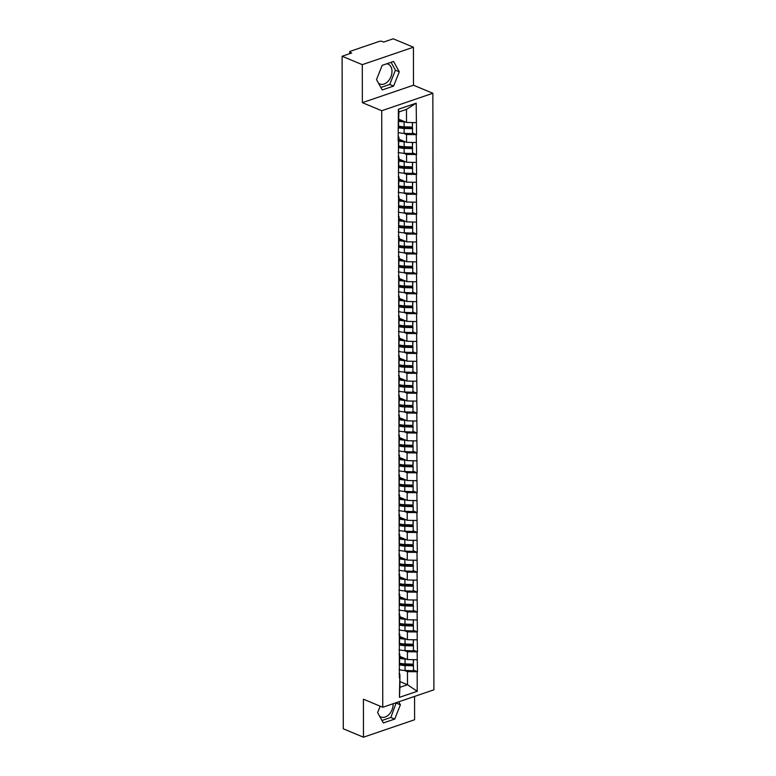 <?xml version="1.0" encoding="UTF-8"?>
<svg xmlns="http://www.w3.org/2000/svg" width="776" height="776" viewBox="0 0 776 776"><rect width="100%" height="100%" fill="white"/><g stroke="black" fill="none" stroke-linecap="round" stroke-linejoin="round"><path stroke-width="1.16" d="M378.426 83.071A10.738 7.391 112.6 0 0 379.891 84.002A10.738 7.391 112.6 0 0 387.951 81.422A10.738 7.391 112.6 0 0 391.996 71.363A10.738 7.391 112.6 0 0 388.155 64.175A10.738 7.391 112.6 0 0 386.671 63.797M393.083 703.735A10.738 7.391 -67.4 0 1 393.102 704.375A10.738 7.391 -67.4 0 1 389.057 714.434A10.738 7.391 -67.4 0 1 380.997 717.014A10.738 7.391 -67.4 0 1 379.532 716.083M413.424 47.21L362.295 64.66L362.363 102.655L413.492 85.214L413.424 47.21L393.238 38.8L383.674 42.059L382.199 41.448A2.066 0.776 -0.1 0 0 379.28 41.4L350.345 51.274A2.066 0.776 -0.1 0 0 349.666 51.846A2.066 0.776 -0.1 0 0 350.199 52.37L351.673 52.981L342.109 56.25L343.283 728.79L363.469 737.2L414.597 719.75L414.559 696.412M413.492 85.214L432.853 93.275L433.891 689.815L382.762 707.266L381.724 110.725L432.853 93.275M398.922 119.281L406.498 122.443L406.478 109.367L416.188 103.169L398.398 109.241L398.146 140.912L398.961 137.139L398.136 136.799M416.188 103.169L416.547 134.626L412.56 132.968M403.607 133.346L406.527 134.558L416.547 134.626M416.246 134.733L416.586 154.521L412.599 152.862M403.646 153.231L406.556 154.453L416.586 154.521M416.275 154.628L416.625 174.416L412.628 172.747M403.675 173.126L406.595 174.338L416.625 174.416M416.314 174.513L416.654 194.31L412.667 192.642M403.714 193.02L406.624 194.233L416.654 194.31M416.353 194.407L416.693 214.195L412.696 212.537M403.743 212.915L406.663 214.127L416.693 214.195M416.382 214.302L416.722 234.09L412.735 232.431M403.782 232.81L406.692 234.022L416.722 234.09M416.421 234.197L416.76 253.985L412.774 252.326M403.821 252.704L406.731 253.917L416.76 253.985M416.45 254.091L416.79 273.88L412.803 272.221M403.85 272.599L406.769 273.812L416.79 273.88M416.489 273.986L416.828 293.774L412.842 292.106M403.889 292.484L406.799 293.706L416.828 293.774M416.518 293.881L416.867 313.669L412.871 312M403.918 312.379L406.837 313.591L416.867 313.669M416.557 313.766L416.896 333.554L412.91 331.895M403.957 332.274L406.866 333.486L416.896 333.554M416.596 333.661L416.935 353.449L412.939 351.79M403.986 352.168L406.905 353.381L416.935 353.449M416.625 353.555L416.964 373.343L412.977 371.685M404.024 372.063L406.944 373.275L416.964 373.343M416.663 373.45L417.003 393.238L413.016 391.579M404.063 391.958L406.973 393.17L417.003 393.238M416.693 393.345L417.042 413.133L413.045 411.474M404.092 411.843L407.012 413.065L417.042 413.133M416.731 413.239L417.071 433.027L413.084 431.359M404.131 431.737L407.041 432.95L417.071 433.027M416.77 433.124L417.11 452.922L413.113 451.254M404.16 451.632L407.08 452.844L417.11 452.922M416.799 453.019L417.139 472.807L413.152 471.148M404.199 471.527L407.109 472.739L417.139 472.807M416.838 472.914L417.178 492.702L413.191 491.043M404.238 491.421L407.148 492.634L417.178 492.702M416.867 492.808L417.207 512.596L413.22 510.938M404.267 511.316L407.187 512.529L417.207 512.596M416.906 512.703L417.245 532.491L413.259 530.832M404.306 531.211L407.216 532.423L417.245 532.491M416.935 532.598L417.284 552.386L413.288 550.717M404.335 551.096L407.255 552.318L417.284 552.386M416.974 552.493L417.313 572.281L413.327 570.612M404.374 570.99L407.284 572.203L417.313 572.281M417.013 572.378L417.352 592.166L413.356 590.507M404.403 590.885L407.322 592.098L417.352 592.166M417.042 592.272L417.381 612.06L413.395 610.402M404.441 610.78L407.351 611.992L417.381 612.06M417.081 612.167L417.42 631.955L413.433 630.296M404.48 630.675L407.39 631.887L417.42 631.955M417.11 632.062L417.459 651.85L413.462 650.191M404.509 650.569L407.429 651.782L417.459 651.85M417.149 651.956L417.488 671.744L413.501 670.086M404.548 670.454L407.458 671.677L417.488 671.744M417.178 671.851L417.216 691.29L399.427 697.362L399.892 674.257L399.077 673.917M398.457 140.805L399.388 677.923M398.961 139.176L406.537 142.338L406.527 134.558M398.961 137.139L398.466 148.585M406.537 142.338L416.256 142.512M398.99 159.07L406.575 162.232L406.556 154.453M398.486 160.7L398.99 157.033L398.175 156.694M398.99 157.033L398.505 168.479M406.575 162.232L416.295 162.407M399.029 178.965L406.605 182.118L406.595 174.338M398.524 180.585L399.029 176.928L398.204 176.589M399.029 176.928L398.534 188.364M406.605 182.118L416.324 182.292M399.068 198.86L406.643 202.012L406.624 194.233M398.554 200.48L399.058 196.813L398.243 196.474M399.058 196.813L398.573 208.259M406.643 202.012L416.363 202.187M399.097 218.754L406.673 221.907L406.663 214.127M398.592 220.374L399.097 216.708L398.282 216.368M399.097 216.708L398.602 228.154M406.673 221.907L416.402 222.081M399.136 238.649L406.711 241.802L406.692 234.022M398.631 240.269L399.126 236.602L398.311 236.263M399.126 236.602L398.641 248.048M406.711 241.802L416.431 241.976M399.165 258.534L406.74 261.696L406.731 253.917M398.66 260.164L399.165 256.497L398.35 256.158M399.165 256.497L398.67 267.943M406.74 261.696L416.469 261.871M399.204 278.429L406.779 281.591L406.769 273.812M398.699 280.058L399.204 276.392L398.379 276.052M399.204 276.392L398.709 287.838M406.779 281.591L416.499 281.766M399.242 298.324L406.818 301.476L406.799 293.706M398.728 299.953L399.233 296.286L398.418 295.947M399.233 296.286L398.748 307.723M406.818 301.476L416.537 301.651M399.271 318.218L406.847 321.371L406.837 313.591M398.767 319.838L399.271 316.181L398.447 315.832M399.271 316.181L398.777 327.618M406.847 321.371L416.566 321.545M399.31 338.113L406.886 341.265L406.866 333.486M398.796 339.733L399.3 336.066L398.486 335.727M399.3 336.066L398.815 347.512M406.886 341.265L416.605 341.44M399.339 358.008L406.915 361.16L406.905 353.381M398.835 359.627L399.339 355.961L398.524 355.621M399.339 355.961L398.845 367.407M406.915 361.16L416.644 361.335M399.378 377.893L406.954 381.055L406.944 373.275M398.874 379.522L399.368 375.856L398.554 375.516M399.368 375.856L398.883 387.302M406.954 381.055L416.673 381.229M399.407 397.787L406.983 400.95L406.973 393.17M398.903 399.417L399.407 395.75L398.592 395.411M399.407 395.75L398.922 407.196M406.983 400.95L416.712 401.124M399.446 417.682L407.022 420.844L407.012 413.065M398.942 419.312L399.446 415.645L398.621 415.305M399.446 415.645L398.951 427.091M407.022 420.844L416.741 421.019M399.485 437.577L407.06 440.729L407.041 432.95M398.971 439.197L399.475 435.54L398.66 435.2M399.475 435.54L398.99 446.976M407.06 440.729L416.78 440.904M399.514 457.471L407.09 460.624L407.08 452.844M399.01 459.091L399.514 455.425L398.699 455.085M399.514 455.425L399.019 466.871M407.09 460.624L416.809 460.798M399.553 477.366L407.128 480.519L407.109 472.739M399.039 478.986L399.543 475.319L398.728 474.98M399.543 475.319L399.058 486.765M407.128 480.519L416.848 480.693M399.582 497.261L407.157 500.413L407.148 492.634M399.077 498.881L399.582 495.214L398.767 494.875M399.582 495.214L399.087 506.66M407.157 500.413L416.887 500.588M399.621 517.146L407.196 520.308L407.187 512.529M399.116 518.775L399.621 515.109L398.796 514.769M399.621 515.109L399.126 526.555M407.196 520.308L416.916 520.483M399.65 537.04L407.235 540.203L407.216 532.423M399.145 538.67L399.65 535.003L398.835 534.664M399.65 535.003L399.165 546.45M407.235 540.203L416.954 540.377M399.688 556.935L407.264 560.088L407.255 552.318M399.184 558.565L399.688 554.898L398.864 554.559M399.688 554.898L399.194 566.335M407.264 560.088L416.984 560.262M399.727 576.83L407.303 579.982L407.284 572.203M399.213 578.45L399.718 574.793L398.903 574.444M399.718 574.793L399.233 586.229M407.303 579.982L417.022 580.157M399.756 596.725L407.332 599.877L407.322 592.098M399.252 598.345L399.756 594.678L398.942 594.338M399.756 594.678L399.262 606.124M407.332 599.877L417.061 600.052M399.795 616.619L407.371 619.772L407.351 611.992M399.291 618.239L399.785 614.573L398.971 614.233M399.785 614.573L399.3 626.019M407.371 619.772L417.09 619.946M399.824 636.504L407.4 639.667L407.39 631.887M399.32 638.134L399.824 634.467L399.01 634.128M399.824 634.467L399.339 645.913M407.4 639.667L417.129 639.841M399.863 656.399L407.439 659.561L407.429 651.782M399.359 658.029L399.863 654.362L399.039 654.023M399.863 654.362L399.368 665.808M407.439 659.561L417.158 659.736M399.902 681.59L407.487 684.742L407.458 671.677M399.892 674.257L399.921 687.323L407.487 684.742L417.216 691.29M399.427 697.362L399.921 687.323M362.295 64.66L342.109 56.25M362.363 102.655L381.724 110.725M382.762 707.266L363.41 699.195L363.469 737.2M406.478 109.367L398.912 111.957L398.428 128.69M406.498 122.443L416.227 122.618M398.398 109.241L398.912 111.957M380.162 706.179L377.611 712.601L383.325 722.96L394.722 719.071L400.397 704.821L398.738 701.814M393.616 86.058L399.291 71.809L393.568 61.45L382.18 65.339L376.505 79.588L382.219 89.948L393.616 86.058L389.746 84.448L395.42 70.199L391.065 62.303M381.967 720.487L390.852 717.46L396.226 702.668M396.526 703.211L400.397 704.821M390.852 717.46L394.722 719.071M380.861 87.475L389.746 84.448M395.42 70.199L399.291 71.809M399.863 657.35A9.225 3.473 -0.1 0 0 404.092 658.164M399.64 663.839A9.225 3.473 -0.1 0 0 405.247 664.799L413.521 665.061L413.346 670.745L413.521 665.061M399.504 664.809A11.291 4.258 -0.1 0 0 405.062 665.575L413.336 665.837M399.068 669.591A11.291 4.258 -0.1 0 0 405.072 670.483L413.346 670.745M399.863 658.329A11.291 4.258 -0.1 0 0 405.053 658.999L406.197 659.037M399.727 663.208A11.291 4.258 -0.1 0 0 405.062 663.917L413.336 664.178L413.511 659.668M413.336 664.178L413.327 659.668M399.834 637.455A9.225 3.473 -0.1 0 0 404.053 638.27M399.601 643.944A9.225 3.473 -0.1 0 0 405.208 644.904L413.482 645.166L413.307 650.851L413.482 645.166M399.475 644.914A11.291 4.258 -0.1 0 0 405.033 645.68L413.298 645.942M399.039 649.696A11.291 4.258 -0.1 0 0 405.043 650.589L413.307 650.851M399.834 638.444A11.291 4.258 -0.1 0 0 405.024 639.114L406.158 639.143M399.688 643.314A11.291 4.258 -0.1 0 0 405.024 644.022L413.298 644.284L413.472 639.773M413.298 644.284L413.288 639.773M399.795 617.57A9.225 3.473 -0.1 0 0 404.024 618.375M399.572 624.049A9.225 3.473 -0.1 0 0 405.179 625.01L413.443 625.272L413.278 630.956L413.443 625.272M399.436 625.019A11.291 4.258 -0.1 0 0 404.994 625.786L413.269 626.048M399 629.802A11.291 4.258 -0.1 0 0 405.004 630.694L413.278 630.956M399.795 618.55A11.291 4.258 -0.1 0 0 404.985 619.219L406.129 619.258M399.659 623.419A11.291 4.258 -0.1 0 0 404.994 624.127L413.259 624.389L413.433 619.878M413.259 624.389L413.259 619.878M399.756 597.675A9.225 3.473 -0.1 0 0 403.986 598.48M399.533 604.155A9.225 3.473 -0.1 0 0 405.14 605.115L413.414 605.377L413.239 611.061L413.414 605.377M399.397 605.125A11.291 4.258 -0.1 0 0 404.965 605.891L413.23 606.153M398.961 609.907A11.291 4.258 -0.1 0 0 404.965 610.799L413.239 611.061M399.766 598.655A11.291 4.258 -0.1 0 0 404.946 599.324L406.09 599.363M399.621 603.524A11.291 4.258 -0.1 0 0 404.956 604.232L413.23 604.494L413.404 599.984M413.23 604.494L413.22 599.984M399.727 577.78A9.225 3.473 -0.1 0 0 403.957 578.595M399.504 584.26A9.225 3.473 -0.1 0 0 405.111 585.22L413.375 585.482L413.201 591.167L413.375 585.482M399.368 585.23A11.291 4.258 -0.1 0 0 404.926 585.996L413.201 586.258M398.932 590.012A11.291 4.258 -0.1 0 0 404.936 590.905L413.201 591.167M399.727 578.76A11.291 4.258 -0.1 0 0 404.917 579.429L406.052 579.468M399.591 583.63A11.291 4.258 -0.1 0 0 404.926 584.338L413.191 584.6L413.365 580.099M413.191 584.6L413.181 580.089M399.688 557.886A9.225 3.473 -0.1 0 0 403.918 558.701M399.465 564.375A9.225 3.473 -0.1 0 0 405.072 565.326L413.346 565.588L413.171 571.282L413.346 565.588M399.33 565.335A11.291 4.258 -0.1 0 0 404.888 566.102L413.162 566.364M398.893 570.127A11.291 4.258 -0.1 0 0 404.897 571.01L413.171 571.282M399.688 558.865A11.291 4.258 -0.1 0 0 404.878 559.535L406.023 559.574M399.553 563.735A11.291 4.258 -0.1 0 0 404.888 564.443L413.162 564.705L413.336 560.204M413.162 564.705L413.152 560.194M399.659 537.991A9.225 3.473 -0.1 0 0 403.889 538.806M399.427 544.48A9.225 3.473 -0.1 0 0 405.043 545.431L413.307 545.703L413.133 551.387L413.307 545.703M399.3 545.45A11.291 4.258 -0.1 0 0 404.859 546.207L413.123 546.479M398.864 550.232A11.291 4.258 -0.1 0 0 404.868 551.125L413.133 551.387M399.659 538.971A11.291 4.258 -0.1 0 0 404.849 539.64L405.984 539.679M399.514 543.85A11.291 4.258 -0.1 0 0 404.859 544.558L413.123 544.82L413.298 540.309M413.123 544.82L413.113 540.309M399.621 518.096A9.225 3.473 -0.1 0 0 403.85 518.911M399.397 524.586A9.225 3.473 -0.1 0 0 405.004 525.546L413.278 525.808L413.104 531.492L413.278 525.808M399.262 525.556A11.291 4.258 -0.1 0 0 404.82 526.322L413.094 526.584M398.825 530.338A11.291 4.258 -0.1 0 0 404.829 531.23L413.104 531.492M399.621 519.076A11.291 4.258 -0.1 0 0 404.81 519.755L405.955 519.784M399.485 523.955A11.291 4.258 -0.1 0 0 404.82 524.663L413.094 524.925L413.269 520.415M413.094 524.925L413.084 520.415M399.582 498.211A9.225 3.473 -0.1 0 0 403.811 499.017M399.359 504.691A9.225 3.473 -0.1 0 0 404.965 505.651L413.239 505.913L413.065 511.597L413.239 505.913M399.233 505.661A11.291 4.258 -0.1 0 0 404.791 506.427L413.055 506.689M398.786 510.443A11.291 4.258 -0.1 0 0 404.8 511.335L413.065 511.597M399.591 499.191A11.291 4.258 -0.1 0 0 404.781 499.86L405.916 499.889M399.446 504.06A11.291 4.258 -0.1 0 0 404.781 504.769L413.055 505.03L413.23 500.52M413.055 505.03L413.045 500.52M399.553 478.317A9.225 3.473 -0.1 0 0 403.782 479.122M399.33 484.796A9.225 3.473 -0.1 0 0 404.936 485.757L413.201 486.019L413.036 491.703L413.201 486.019M399.194 485.766A11.291 4.258 -0.1 0 0 404.752 486.533L413.026 486.795M398.757 490.548A11.291 4.258 -0.1 0 0 404.762 491.441L413.036 491.703M399.553 479.296A11.291 4.258 -0.1 0 0 404.742 479.966L405.877 480.005M399.417 484.166A11.291 4.258 -0.1 0 0 404.752 484.874L413.016 485.136L413.191 480.625M413.016 485.136L413.016 480.625M399.514 458.422A9.225 3.473 -0.1 0 0 403.743 459.227M399.291 464.902A9.225 3.473 -0.1 0 0 404.897 465.862L413.171 466.124L412.997 471.808L413.171 466.124M399.155 465.872A11.291 4.258 -0.1 0 0 404.723 466.638L412.987 466.9M398.719 470.654A11.291 4.258 -0.1 0 0 404.723 471.546L412.997 471.808M399.514 459.402A11.291 4.258 -0.1 0 0 404.703 460.071L405.848 460.11M399.378 464.271A11.291 4.258 -0.1 0 0 404.713 464.979L412.987 465.241L413.162 460.731M412.987 465.241L412.977 460.731M399.485 438.527A9.225 3.473 -0.1 0 0 403.714 439.342M399.262 445.017A9.225 3.473 -0.1 0 0 404.868 445.967L413.133 446.229L412.958 451.913L413.133 446.229M399.126 445.977A11.291 4.258 -0.1 0 0 404.684 446.743L412.958 447.005M398.689 450.769A11.291 4.258 -0.1 0 0 404.694 451.651L412.958 451.913M399.485 439.507A11.291 4.258 -0.1 0 0 404.674 440.176L405.809 440.215M399.349 444.376A11.291 4.258 -0.1 0 0 404.684 445.084L412.948 445.346L413.123 440.846M412.948 445.346L412.939 440.836M399.446 418.633A9.225 3.473 -0.1 0 0 403.675 419.447M399.223 425.122A9.225 3.473 -0.1 0 0 404.829 426.072L413.104 426.334L412.929 432.028L413.104 426.334M399.087 426.092A11.291 4.258 -0.1 0 0 404.645 426.849L412.919 427.11M398.651 430.874A11.291 4.258 -0.1 0 0 404.655 431.766L412.929 432.028M399.446 419.612A11.291 4.258 -0.1 0 0 404.635 420.282L405.78 420.32M399.31 424.491A11.291 4.258 -0.1 0 0 404.645 425.19L412.919 425.461L413.094 420.951M412.919 425.461L412.91 420.941M399.417 398.738A9.225 3.473 -0.1 0 0 403.636 399.553M399.184 405.227A9.225 3.473 -0.1 0 0 404.8 406.188L413.065 406.449L412.89 412.134L413.065 406.449M399.058 406.197A11.291 4.258 -0.1 0 0 404.616 406.964L412.88 407.225M398.621 410.979A11.291 4.258 -0.1 0 0 404.626 411.872L412.89 412.134M399.417 399.718A11.291 4.258 -0.1 0 0 404.606 400.387L405.741 400.426M399.271 404.597A11.291 4.258 -0.1 0 0 404.606 405.305L412.88 405.567L413.055 401.056M412.88 405.567L412.871 401.056M399.378 378.843A9.225 3.473 -0.1 0 0 403.607 379.658M399.155 385.332A9.225 3.473 -0.1 0 0 404.762 386.293L413.026 386.555L412.861 392.239L413.026 386.555M399.019 386.303A11.291 4.258 -0.1 0 0 404.577 387.069L412.851 387.331M398.583 391.085A11.291 4.258 -0.1 0 0 404.587 391.977L412.861 392.239M399.378 379.833A11.291 4.258 -0.1 0 0 404.568 380.502L405.712 380.531M399.242 384.702A11.291 4.258 -0.1 0 0 404.577 385.41L412.842 385.672L413.026 381.161M412.842 385.672L412.842 381.161M399.339 358.958A9.225 3.473 -0.1 0 0 403.568 359.763M399.116 365.438A9.225 3.473 -0.1 0 0 404.723 366.398L412.997 366.66L412.822 372.344L412.997 366.66M398.99 366.408A11.291 4.258 -0.1 0 0 404.548 367.174L412.813 367.436M398.544 371.19A11.291 4.258 -0.1 0 0 404.558 372.082L412.822 372.344M399.349 359.938A11.291 4.258 -0.1 0 0 404.529 360.607L405.673 360.646M399.204 364.807A11.291 4.258 -0.1 0 0 404.538 365.515L412.813 365.777L412.987 361.267M412.813 365.777L412.803 361.267M399.31 339.063A9.225 3.473 -0.1 0 0 403.539 339.869M399.087 345.543A9.225 3.473 -0.1 0 0 404.694 346.503L412.958 346.765L412.793 352.45L412.958 346.765M398.951 346.513A11.291 4.258 -0.1 0 0 404.509 347.279L412.784 347.541M398.515 351.295A11.291 4.258 -0.1 0 0 404.519 352.188L412.793 352.45M399.31 340.043A11.291 4.258 -0.1 0 0 404.5 340.712L405.635 340.751M399.174 344.913A11.291 4.258 -0.1 0 0 404.509 345.621L412.774 345.883L412.948 341.372M412.774 345.883L412.774 341.372M399.271 319.169A9.225 3.473 -0.1 0 0 403.501 319.984M399.048 325.648A9.225 3.473 -0.1 0 0 404.655 326.609L412.929 326.871L412.754 332.555L412.929 326.871M398.912 326.618A11.291 4.258 -0.1 0 0 404.471 327.385L412.745 327.647M398.476 331.4A11.291 4.258 -0.1 0 0 404.48 332.293L412.754 332.555M399.271 320.149A11.291 4.258 -0.1 0 0 404.461 320.818L405.605 320.857M399.136 325.018A11.291 4.258 -0.1 0 0 404.471 325.726L412.745 325.988L412.919 321.487M412.745 325.988L412.735 321.477M399.242 299.274A9.225 3.473 -0.1 0 0 403.471 300.089M399.019 305.763A9.225 3.473 -0.1 0 0 404.626 306.714L412.89 306.976L412.716 312.67L412.89 306.976M398.883 306.724A11.291 4.258 -0.1 0 0 404.441 307.49L412.706 307.752M398.447 311.515A11.291 4.258 -0.1 0 0 404.451 312.398L412.716 312.67M399.242 300.254A11.291 4.258 -0.1 0 0 404.432 300.923L405.567 300.962M399.097 305.123A11.291 4.258 -0.1 0 0 404.441 305.831L412.706 306.093L412.88 301.592M412.706 306.093L412.696 301.583M399.204 279.379A9.225 3.473 -0.1 0 0 403.433 280.194M398.98 285.869A9.225 3.473 -0.1 0 0 404.587 286.819L412.861 287.091L412.686 292.775L412.861 287.091M398.845 286.839A11.291 4.258 -0.1 0 0 404.403 287.595L412.677 287.867M398.408 291.621A11.291 4.258 -0.1 0 0 404.412 292.513L412.686 292.775M399.204 280.359A11.291 4.258 -0.1 0 0 404.393 281.028L405.538 281.067M399.068 285.238A11.291 4.258 -0.1 0 0 404.403 285.946L412.677 286.208L412.851 281.698M412.677 286.208L412.667 281.698M399.174 259.485A9.225 3.473 -0.1 0 0 403.394 260.3M398.942 265.974A9.225 3.473 -0.1 0 0 404.548 266.934L412.822 267.196L412.648 272.88L412.822 267.196M398.815 266.944A11.291 4.258 -0.1 0 0 404.374 267.71L412.638 267.972M398.379 271.726A11.291 4.258 -0.1 0 0 404.383 272.618L412.648 272.88M399.174 260.464A11.291 4.258 -0.1 0 0 404.364 261.143L405.499 261.173M399.029 265.344A11.291 4.258 -0.1 0 0 404.364 266.052L412.638 266.313L412.813 261.803M412.638 266.313L412.628 261.803M399.136 239.6A9.225 3.473 -0.1 0 0 403.365 240.405M398.912 246.079A9.225 3.473 -0.1 0 0 404.519 247.04L412.784 247.301L412.619 252.986L412.784 247.301M398.777 247.049A11.291 4.258 -0.1 0 0 404.335 247.816L412.609 248.077M398.34 251.831A11.291 4.258 -0.1 0 0 404.345 252.724L412.619 252.986M399.136 240.579A11.291 4.258 -0.1 0 0 404.325 241.249L405.47 241.278M399 245.449A11.291 4.258 -0.1 0 0 404.335 246.157L412.599 246.419L412.774 241.908M412.599 246.419L412.599 241.908M399.097 219.705A9.225 3.473 -0.1 0 0 403.326 220.51M398.874 226.185A9.225 3.473 -0.1 0 0 404.48 227.145L412.754 227.407L412.58 233.091L412.754 227.407M398.738 227.155A11.291 4.258 -0.1 0 0 404.306 227.921L412.57 228.183M398.301 231.937A11.291 4.258 -0.1 0 0 404.306 232.829L412.58 233.091M399.106 220.685A11.291 4.258 -0.1 0 0 404.286 221.354L405.431 221.393M398.961 225.554A11.291 4.258 -0.1 0 0 404.296 226.262L412.57 226.524L412.745 222.014M412.57 226.524L412.56 222.014M399.068 199.81A9.225 3.473 -0.1 0 0 403.297 200.615M398.845 206.29A9.225 3.473 -0.1 0 0 404.451 207.25L412.716 207.512L412.541 213.196L412.716 207.512M398.709 207.26A11.291 4.258 -0.1 0 0 404.267 208.026L412.541 208.288M398.272 212.042A11.291 4.258 -0.1 0 0 404.277 212.934L412.541 213.196M399.068 200.79A11.291 4.258 -0.1 0 0 404.257 201.459L405.392 201.498M398.932 205.659A11.291 4.258 -0.1 0 0 404.267 206.368L412.531 206.629L412.706 202.119M412.531 206.629L412.522 202.119M399.029 179.916A9.225 3.473 -0.1 0 0 403.258 180.73M398.806 186.405A9.225 3.473 -0.1 0 0 404.412 187.356L412.686 187.617L412.512 193.302L412.686 187.617M398.67 187.365A11.291 4.258 -0.1 0 0 404.228 188.131L412.502 188.393M398.233 192.157A11.291 4.258 -0.1 0 0 404.238 193.04L412.512 193.302M399.029 180.895A11.291 4.258 -0.1 0 0 404.218 181.565L405.363 181.603M398.893 185.765A11.291 4.258 -0.1 0 0 404.228 186.473L412.502 186.735L412.677 182.234M412.502 186.735L412.493 182.224M399 160.021A9.225 3.473 -0.1 0 0 403.219 160.836M398.767 166.51A9.225 3.473 -0.1 0 0 404.383 167.461L412.648 167.723L412.473 173.417L412.648 167.723M398.641 167.47A11.291 4.258 -0.1 0 0 404.199 168.237L412.463 168.499M398.204 172.262A11.291 4.258 -0.1 0 0 404.209 173.145L412.473 173.417M399 161.001A11.291 4.258 -0.1 0 0 404.189 161.67L405.324 161.709M398.854 165.88A11.291 4.258 -0.1 0 0 404.199 166.578L412.463 166.85L412.638 162.339M412.463 166.85L412.454 162.329M398.961 140.126A9.225 3.473 -0.1 0 0 403.19 140.941M398.738 146.615A9.225 3.473 -0.1 0 0 404.345 147.576L412.619 147.838L412.444 153.522L412.619 147.838M398.602 147.585A11.291 4.258 -0.1 0 0 404.16 148.352L412.434 148.614M398.166 152.368A11.291 4.258 -0.1 0 0 404.17 153.26L412.444 153.522M398.961 141.106A11.291 4.258 -0.1 0 0 404.15 141.775L405.295 141.814M398.825 145.985A11.291 4.258 -0.1 0 0 404.16 146.693L412.434 146.955L412.609 142.444M412.434 146.955L412.425 142.444M398.922 120.231A9.225 3.473 -0.1 0 0 403.151 121.046M398.699 126.721A9.225 3.473 -0.1 0 0 404.306 127.681L412.58 127.943L412.405 133.627L412.58 127.943M398.573 127.691A11.291 4.258 -0.1 0 0 404.131 128.457L412.395 128.719M398.127 132.473A11.291 4.258 -0.1 0 0 404.141 133.365L412.405 133.627M398.932 121.221A11.291 4.258 -0.1 0 0 404.121 121.89L405.256 121.919M398.786 126.09A11.291 4.258 -0.1 0 0 404.121 126.798L412.395 127.06L412.57 122.55M412.395 127.06L412.386 122.55M350.199 52.37L350.199 53.486M405.072 670.483L405.062 665.575M405.062 663.917L405.053 658.999M405.043 650.589L405.033 645.68M405.024 644.022L405.024 639.114M405.004 630.694L404.994 625.786M404.994 624.127L404.985 619.219M404.965 610.799L404.965 605.891M404.956 604.232L404.946 599.324M404.936 590.905L404.926 585.996M404.926 584.338L404.917 579.429M404.897 571.01L404.888 566.102M404.888 564.443L404.878 559.535M404.868 551.125L404.859 546.207M404.859 544.558L404.849 539.64M404.829 531.23L404.82 526.322M404.82 524.663L404.81 519.755M404.8 511.335L404.791 506.427M404.781 504.769L404.781 499.86M404.762 491.441L404.752 486.533M404.752 484.874L404.742 479.966M404.723 471.546L404.723 466.638M404.713 464.979L404.703 460.071M404.694 451.651L404.684 446.743M404.684 445.084L404.674 440.176M404.655 431.766L404.645 426.849M404.645 425.19L404.635 420.282M404.626 411.872L404.616 406.964M404.606 405.305L404.606 400.387M404.587 391.977L404.577 387.069M404.577 385.41L404.568 380.502M404.558 372.082L404.548 367.174M404.538 365.515L404.529 360.607M404.519 352.188L404.509 347.279M404.509 345.621L404.5 340.712M404.48 332.293L404.471 327.385M404.471 325.726L404.461 320.818M404.451 312.398L404.441 307.49M404.441 305.831L404.432 300.923M404.412 292.513L404.403 287.595M404.403 285.946L404.393 281.028M404.383 272.618L404.374 267.71M404.364 266.052L404.364 261.143M404.345 252.724L404.335 247.816M404.335 246.157L404.325 241.249M404.306 232.829L404.306 227.921M404.296 226.262L404.286 221.354M404.277 212.934L404.267 208.026M404.267 206.368L404.257 201.459M404.238 193.04L404.228 188.131M404.228 186.473L404.218 181.565M404.209 173.145L404.199 168.237M404.199 166.578L404.189 161.67M404.17 153.26L404.16 148.352M404.16 146.693L404.15 141.775M404.141 133.365L404.131 128.457M404.121 126.798L404.121 121.89M349.666 53.67L349.666 51.846"/></g></svg>
